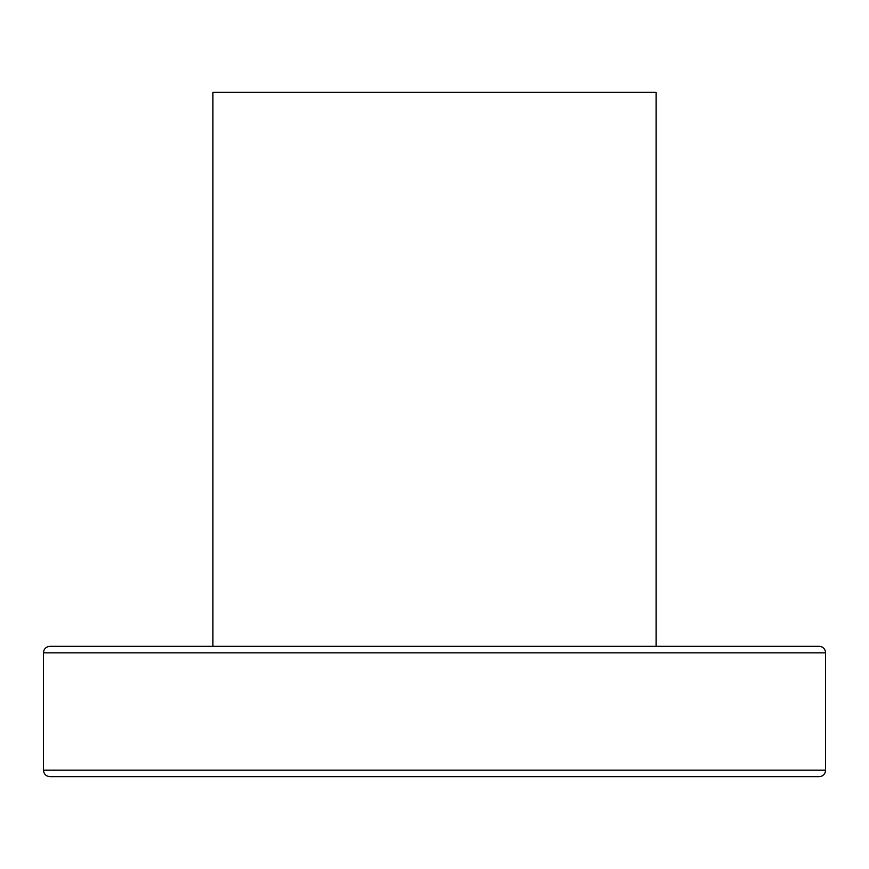 <?xml version="1.0" encoding="UTF-8"?>
<svg xmlns="http://www.w3.org/2000/svg" width="869" height="869" viewBox="0 0 869 869"><rect width="100%" height="100%" fill="white"/><g stroke="black" fill="none" stroke-linecap="round" stroke-linejoin="round"><path stroke-width="1.3" d="M825.55 652.836A6.518 6.518 0 0 0 819.032 646.319L49.967 646.319C45.97 646.742 43.798 648.915 43.45 652.836L825.55 652.836L825.55 770.151A6.518 6.518 0 0 1 819.032 776.669L49.967 776.669L819.032 776.669M212.905 646.319L212.905 92.331L656.095 92.331L656.095 646.319M825.55 770.151L43.45 770.151L43.45 652.836M43.45 770.151C43.798 774.073 45.97 776.245 49.967 776.669"/></g></svg>

